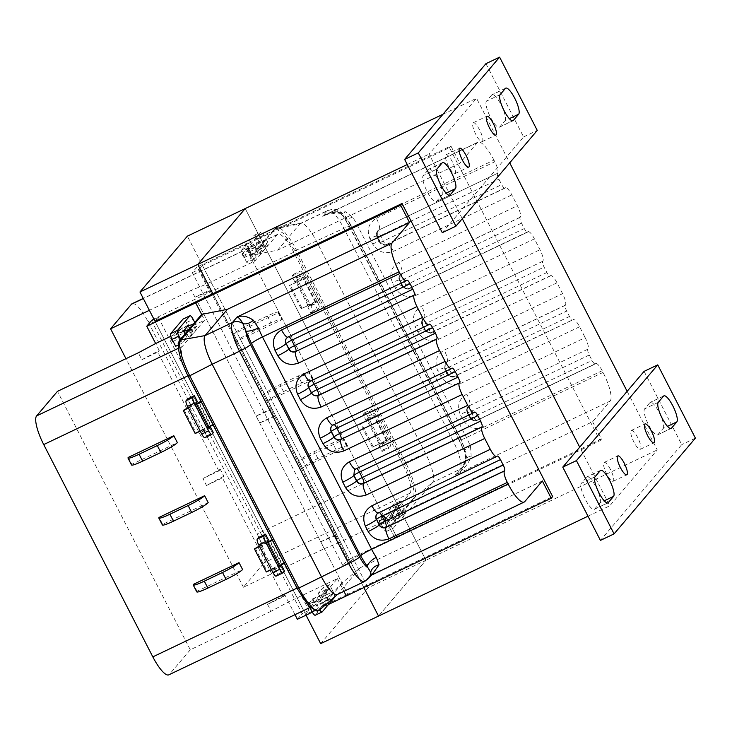 <?xml version="1.0" encoding="UTF-8"?>
<svg xmlns="http://www.w3.org/2000/svg" width="732" height="732" viewBox="0 0 732 732"><rect width="100%" height="100%" fill="white"/><g stroke="black" fill="none" stroke-linecap="round" stroke-linejoin="round"><path stroke-width="0.55" stroke-dasharray="3.66 2.75" d="M441.762 195.179A14.585 3.761 64.5 0 0 437.791 179.166A14.585 3.761 64.5 0 0 428.861 169.119A14.585 3.761 64.5 0 0 428.513 169.394L423.215 175.634A14.585 3.761 64.5 0 0 426.811 190.906A14.585 3.761 64.5 0 0 436.116 201.693A14.585 3.761 64.5 0 0 436.464 201.428L441.762 195.179L446.099 193.12M479.606 129.948A10.44 2.69 64.5 0 0 473.22 122.756A10.44 2.69 64.5 0 0 475.818 134.413A10.44 2.69 64.5 0 0 482.205 141.605A10.44 2.69 64.5 0 0 479.606 129.948M452.422 161.955A10.44 2.69 64.5 0 0 446.035 154.763A10.44 2.69 64.5 0 0 448.625 166.42A10.44 2.69 64.5 0 0 455.02 173.612A10.44 2.69 64.5 0 0 452.422 161.955M505.016 120.716A14.585 3.761 64.5 0 0 501.036 104.694A14.585 3.761 64.5 0 0 492.105 94.648A14.585 3.761 64.5 0 0 491.758 94.922L486.46 101.162A14.585 3.761 64.5 0 0 490.056 116.434A14.585 3.761 64.5 0 0 499.361 127.231A14.585 3.761 64.5 0 0 499.718 126.956L505.016 120.716L509.353 118.648M485.947 63.666L523.6 136.93L442.284 232.675M523.6 136.93L537.261 130.415M663.155 428.421A14.585 3.761 64.5 0 0 659.175 412.409A14.585 3.761 64.5 0 0 650.254 402.362A14.585 3.761 64.5 0 0 649.897 402.627L644.599 408.868A14.585 3.761 64.5 0 0 648.204 424.139A14.585 3.761 64.5 0 0 657.51 434.936A14.585 3.761 64.5 0 0 657.858 434.662L663.155 428.421L667.493 426.353M637.737 437.626A10.44 2.69 64.5 0 0 631.35 430.434A10.44 2.69 64.5 0 0 633.939 442.101A10.44 2.69 64.5 0 0 640.335 449.292A10.44 2.69 64.5 0 0 637.737 437.626M610.552 469.642A10.44 2.69 64.5 0 0 604.156 462.45A10.44 2.69 64.5 0 0 606.755 474.107A10.44 2.69 64.5 0 0 613.151 481.299A10.44 2.69 64.5 0 0 610.552 469.642M599.901 502.893A14.585 3.761 64.5 0 0 595.93 486.872A14.585 3.761 64.5 0 0 587 476.825A14.585 3.761 64.5 0 0 586.652 477.099L581.354 483.34A14.585 3.761 64.5 0 0 584.95 498.611A14.585 3.761 64.5 0 0 594.256 509.408A14.585 3.761 64.5 0 0 594.604 509.133L599.901 502.893L604.239 500.825M644.087 371.371L681.739 444.635L600.423 540.39M695.4 438.129L681.739 444.635M442.961 114.274L476.532 98.271L509.719 162.843M627.141 391.327L657.263 449.933L609.829 505.785L579.707 447.17M320.68 643.648L368.114 587.805L425.942 560.236L378.517 616.079L425.942 560.236L245.211 208.565L425.942 560.236L657.263 449.933M587.988 516.197L609.829 505.785M462.285 218.694L429.098 154.113L476.532 98.271M407.257 164.535L429.098 154.113M363.868 587.576L212.847 293.715L363.868 587.576M368.114 587.805L187.383 236.143M154.049 319.427L158.332 317.386L155.01 321.293L306.031 615.145M320.68 541.781L336.619 534.177L335.192 535.851L320.68 541.781L324.239 548.698L243.417 587.238L264.279 562.661A26.105 6.725 64.5 0 0 257.17 534.003L148.065 321.714A26.105 6.725 64.5 0 0 132.089 303.734M335.192 535.851L338.751 542.778L387.704 519.436L409.993 493.185A26.105 6.725 64.5 0 0 402.884 464.527L293.779 252.238A26.105 6.725 64.5 0 0 277.794 234.258A26.105 6.725 64.5 0 0 277.172 234.743L254.882 260.995L205.93 284.336L197.036 267.024L192.296 272.615L342.905 565.662L349.731 562.414L353.053 558.498L395.17 538.413L396.598 536.739L347.645 560.081L342.905 565.662M379.039 445.724L380.42 444.104L367.373 418.722L366 420.342L363.035 414.577L364.454 412.903A5.225 1.345 -115.5 0 1 364.582 412.802A5.225 1.345 -115.5 0 1 367.775 416.398L382.012 444.086A5.225 1.345 -115.5 0 1 383.431 449.823L382.012 451.498L379.039 445.724L385.874 442.467L387.246 440.847L374.198 415.465L372.826 417.084L369.861 411.32L371.289 409.646A5.225 1.345 -115.5 0 1 371.408 409.545A5.225 1.345 -115.5 0 1 374.61 413.141L388.838 440.829A5.225 1.345 -115.5 0 1 390.266 446.566L388.838 448.24L385.874 442.467M382.012 451.498L388.838 448.24M363.035 414.577L369.861 411.32M366 420.342L372.826 417.084M307.888 307.284L309.27 305.665L296.222 280.283L294.85 281.902L291.876 276.129L293.303 274.445A5.225 1.345 -115.5 0 1 293.431 274.354A5.225 1.345 -115.5 0 1 296.625 277.95L310.853 305.637A5.225 1.345 -115.5 0 1 312.28 311.365L310.853 313.049L307.888 307.284L314.723 304.027L316.096 302.408L303.057 277.025L301.675 278.645L298.711 272.871L300.129 271.197A5.225 1.345 -115.5 0 1 300.257 271.096A5.225 1.345 -115.5 0 1 303.451 274.692L317.688 302.38A5.225 1.345 -115.5 0 1 319.106 308.117L317.688 309.792L314.723 304.027M310.853 313.049L317.688 309.792M291.876 276.129L298.711 272.871M294.85 281.902L301.675 278.645M267.006 401.465A15.665 1.738 152.8 0 1 283.513 391.602L301.721 382.918A15.665 1.738 152.8 0 1 312.811 379.112A15.665 1.738 152.8 0 1 312.537 379.752L267.006 401.465L263.447 394.548A15.665 1.738 152.8 0 1 279.953 384.684L298.171 375.992A15.665 1.738 152.8 0 1 309.252 372.185A15.665 1.738 152.8 0 1 308.986 372.835L263.447 394.548M312.537 379.752L308.986 372.835M278.151 312.839A15.665 1.738 -27.2 0 0 278.416 312.189A15.665 1.738 -27.2 0 0 267.336 316.004L249.118 324.688A15.665 1.738 -27.2 0 0 232.611 334.551L278.151 312.839L281.71 319.756A15.665 1.738 -27.2 0 0 281.976 319.115A15.665 1.738 -27.2 0 0 270.895 322.922L252.677 331.605A15.665 1.738 -27.2 0 0 236.171 341.469L281.71 319.756M232.611 334.551L236.171 341.469M346.931 446.676A15.665 1.738 -27.2 0 0 347.206 446.026A15.665 1.738 -27.2 0 0 336.116 449.832L317.898 458.525A15.665 1.738 -27.2 0 0 301.392 468.389L346.931 446.676L343.372 439.749A15.665 1.738 -27.2 0 0 343.647 439.108A15.665 1.738 -27.2 0 0 332.557 442.915L314.348 451.598A15.665 1.738 -27.2 0 0 297.842 461.462L343.372 439.749M301.392 468.389L297.842 461.462M209.489 291.254L210.917 289.579L194.977 297.183L209.489 291.254L205.93 284.336L191.418 290.256L149.365 310.304M336.619 534.177L275.543 415.337L274.125 417.011L259.604 422.94L256.044 416.014L271.984 408.419L210.917 289.579M271.984 408.419L270.565 410.094L256.044 416.014M274.125 417.011L270.565 410.094M324.239 548.698L338.751 542.778L347.645 560.081M194.977 297.183L191.418 290.256M243.417 587.238L125.959 358.689M259.604 422.94L275.543 415.337M387.704 519.436L396.598 536.739L390.668 525.21L398.739 515.712L395.856 510.122L400.605 504.54L397.183 506.169L398.254 508.246L383.687 515.191L385.49 518.704L391.602 516.801L403.478 510.131L400.605 504.54M192.296 272.615L199.122 269.358L349.731 562.414M199.122 269.358L202.444 265.442L353.053 558.498M202.444 265.442L244.561 245.366L395.17 538.413L244.561 245.366L245.989 243.683L254.882 260.995M262.852 251.314L267.592 245.732L264.719 240.142L259.979 245.723L247.27 250.783L241.99 254.297L243.802 257.82L258.369 250.866L259.439 252.943L262.852 251.314L259.979 245.723L251.918 255.221L245.989 243.683L197.036 267.024M253.647 259.256L258.158 253.949L251.323 257.207L246.821 262.513L253.647 259.256L250.088 252.33A5.225 1.345 -115.5 0 1 248.67 246.602L261.004 232.081A5.225 1.345 -115.5 0 1 261.123 231.98A5.225 1.345 -115.5 0 1 264.316 235.576L267.875 242.502L263.374 247.809L256.539 251.067L261.05 245.76L267.875 242.502M400.697 500.944L396.195 506.251L389.36 509.509L393.871 504.202L400.697 500.944L404.256 507.871A5.225 1.345 -115.5 0 1 405.684 513.599L393.349 528.12A5.225 1.345 -115.5 0 1 393.221 528.22A5.225 1.345 -115.5 0 1 390.028 524.624L386.469 517.698L390.98 512.391L384.144 515.648L379.643 520.955L386.469 517.698M393.871 504.202L397.43 511.119A5.225 1.345 -115.5 0 1 398.849 516.856L386.514 531.377A5.225 1.345 -115.5 0 1 386.395 531.469A5.225 1.345 -115.5 0 1 383.193 527.873L379.643 520.955M389.36 509.509L392.8 516.197L387.585 522.337L384.144 515.648M396.195 506.251L399.635 512.94L394.411 519.079L390.98 512.391M380.42 444.104L387.246 440.847M367.373 418.722L374.198 415.465M309.27 305.665L316.096 302.408M296.222 280.283L303.057 277.025M246.821 262.513L243.262 255.587A5.225 1.345 -115.5 0 1 241.835 249.859L254.169 235.338A5.225 1.345 -115.5 0 1 254.297 235.237A5.225 1.345 -115.5 0 1 257.49 238.833L261.05 245.76M251.323 257.207L247.883 250.518L253.098 244.369L256.539 251.067M258.158 253.949L254.718 247.26L259.933 241.112L263.374 247.809M259.933 241.112L253.098 244.369M254.718 247.26L247.883 250.518M394.411 519.079L387.585 522.337M399.635 512.94L392.8 516.197M497.65 173.255L379.094 229.903L497.65 173.255A10.44 2.69 64.5 0 0 494.805 161.79L493.944 160.116L357.335 225.255A10.44 1.162 152.8 0 1 349.942 227.789A10.44 1.162 152.8 0 1 350.125 227.359L459.229 439.658L464.921 452.202L465.607 460.638L460.556 470.063L455.341 474.894L610.159 401.072L592.609 421.733L410.469 508.575L432.768 482.333L412.967 498.959C415.685 493.011 412.72 481.07 404.064 463.127L391.025 437.745L389.872 439.099L378.014 416.023L360.455 424.103L379.167 414.669L319.866 299.297L318.722 300.651L306.854 277.574L289.296 285.645L308.007 276.22L294.959 250.838L283.595 233.417L274.985 228.357L264.719 240.142L252.009 245.193L246.73 248.715L248.541 252.229L263.108 245.284L264.179 247.361L267.592 245.732M412.967 498.959L398.739 515.712L386.853 522.383L391.602 516.801M592.609 421.733L601.503 439.035L396.598 536.739L395.17 538.413L600.084 440.719L449.475 147.663L244.561 245.366L245.989 243.683L450.894 145.988L459.788 163.291L277.648 250.134L251.918 255.221M318.722 300.651L301.154 308.721L319.866 299.297L308.007 276.22L306.854 277.574M389.872 439.099L372.313 447.179L391.025 437.745L379.167 414.669L378.014 416.023M410.469 508.575L390.668 525.21M450.894 145.988L449.475 147.663M601.503 439.035L600.084 440.719M610.159 401.072A26.105 6.725 64.5 0 0 603.049 372.414L602.189 370.74A10.44 2.69 64.5 0 0 595.793 363.548A10.44 2.69 64.5 0 0 595.546 363.74L476.989 420.388A5.225 5.014 40.3 0 1 470.063 417.945L470.228 417.743A5.225 5.014 -139.7 0 0 477.154 420.186L595.546 363.74M587.851 349.283C587.412 350.235 587.888 352.147 589.269 355.011L592.06 360.437C593.551 363.173 594.659 364.335 595.381 363.932L476.861 420.479A5.225 1.345 64.5 0 0 476.989 420.388L477.154 420.186A10.44 2.69 64.5 0 1 477.401 419.994C474.766 421.037 472.433 420.15 470.411 417.313A10.44 1.162 152.8 0 1 470.228 417.743L467.437 412.326A10.44 1.162 -27.2 0 0 467.62 411.896A10.44 1.162 -27.2 0 0 460.227 414.431C456.805 405.665 458.991 398.885 466.778 394.072L585.17 337.626A10.44 2.69 64.5 0 1 587.97 349.137L469.541 405.638A10.44 2.69 64.5 0 0 466.778 394.072M550.244 275.991A10.44 2.69 64.5 0 1 550.61 275.625A10.44 2.69 64.5 0 1 557.006 282.817L562.579 293.669A10.44 2.69 64.5 0 1 565.424 305.125L565.26 305.326C564.82 306.278 565.296 308.19 566.678 311.054L569.469 316.48C570.96 319.216 572.067 320.378 572.79 319.976L572.955 319.783A10.44 2.69 64.5 0 1 573.202 319.582A10.44 2.69 64.5 0 1 579.598 326.774L585.17 337.626M569.469 316.48L451.077 372.927A5.225 1.345 64.5 0 0 454.27 376.523L572.955 319.783M497.486 173.447C497.046 174.408 497.522 176.311 498.904 179.184L501.695 184.601C503.159 187.374 504.293 188.508 505.098 188.014A10.44 2.69 64.5 0 1 505.428 187.712A10.44 2.69 64.5 0 1 511.824 194.904L517.396 205.747A10.44 2.69 64.5 0 1 520.242 217.212L520.077 217.404C519.638 218.365 520.113 220.277 521.495 223.141L524.286 228.567C525.777 231.294 526.884 232.465 527.607 232.062L527.772 231.87A10.44 2.69 64.5 0 1 528.019 231.669A10.44 2.69 64.5 0 1 534.415 238.861L539.987 249.703A10.44 2.69 64.5 0 1 542.741 261.26C542.229 262.33 542.668 264.27 544.086 267.098L546.877 272.524C548.35 275.278 549.476 276.422 550.235 275.973L431.679 332.566A5.225 1.345 -115.5 0 1 428.485 328.97A5.225 0.576 152.8 0 1 424.789 330.242A5.225 0.576 152.8 0 1 424.88 330.022L425.045 329.83A5.225 5.014 -139.7 0 0 431.972 332.273M527.479 232.154L409.215 288.509M504.879 188.17L386.706 244.451M493.944 160.116A26.105 6.725 64.5 0 0 477.959 142.136A26.105 6.725 64.5 0 0 477.337 142.63L459.788 163.291M352.595 217.093A10.44 4.795 146.6 0 1 343.884 217.34A10.44 4.795 146.6 0 1 343.491 215.931C345.824 217.633 348.35 221.073 351.076 226.243A10.44 1.162 -27.2 0 0 351.259 225.813C345.568 215.684 343.848 214.293 339.557 211.191C336.619 210.578 338.074 207.87 327.89 210.377L300.568 223.397A26.105 6.725 64.5 0 1 301.026 223.251A26.105 6.725 64.5 0 1 316.544 241.377L425.649 453.675A26.105 6.725 64.5 0 1 432.768 482.333L460.08 469.303L455.341 474.894C463.036 470.557 468.315 464.372 471.198 456.329L470.502 446.511A26.105 6.725 64.5 0 0 466.44 437.544L357.335 225.255A26.105 6.725 64.5 0 0 352.595 217.093L345.495 211.74L325.896 214.641L322.519 216.452C327.323 212.829 332.401 211.31 337.772 211.887A10.44 10.019 -139.7 0 0 327.259 210.862A26.105 6.725 -115.5 0 1 327.89 210.377A26.105 6.725 -115.5 0 1 343.866 228.357L296.469 250.124L405.574 462.414A32.638 8.418 64.5 0 1 414.468 498.245L392.178 524.496M300.568 223.397A26.105 6.725 64.5 0 0 299.946 223.891L277.648 250.134M294.959 250.838L296.469 250.124A32.638 8.418 64.5 0 0 277.071 227.46A32.638 8.418 64.5 0 0 276.486 227.643A32.638 8.418 64.5 0 0 275.708 228.256L253.418 254.498M431.889 332.374L550.363 275.827M542.751 261.278L424.359 317.715A5.225 1.345 -115.5 0 0 425.695 323.553A5.225 0.576 -27.2 0 1 421.998 324.816L424.789 330.242C428.476 333.087 430.773 333.865 431.679 332.566M534.415 238.861L416.023 295.316C407.331 298.363 400.404 295.92 395.243 287.978A10.44 1.162 152.8 0 1 402.637 285.443A10.44 1.162 152.8 0 1 402.362 285.974C404.165 288.527 406.47 289.341 409.298 288.417M446.95 361.681L445.385 362.862L444.763 368.461M350.125 227.359L343.491 215.931L337.772 211.887A10.44 6.35 -67.8 0 0 339.584 213.351C341.524 214.284 342.951 215.62 343.884 217.34L349.942 227.789L459.046 440.088A10.44 1.162 -27.2 0 0 466.44 437.544L603.049 372.414M325.896 214.65C328.339 213.497 331.01 212.792 333.911 212.509L339.584 213.351A10.44 6.35 -67.8 0 0 345.495 211.74M351.076 226.243L460.181 438.541C462.825 443.802 464.399 448.359 464.921 452.202A10.44 2.644 -21.5 0 1 464.308 451.69C465.506 454.49 465.918 457.152 465.543 459.678C463.31 466.385 461.654 469.853 460.556 470.063L463.301 466.833A10.44 10.019 -139.7 0 0 465.607 460.638A10.44 4.804 8.4 0 1 465.543 459.678L465.543 459.678A10.44 4.804 8.4 0 1 471.198 456.329M459.229 439.658A10.44 1.162 -27.2 0 0 459.046 440.088L464.308 451.69A10.44 2.644 -21.5 0 1 470.502 446.511M446.959 361.7A5.225 1.345 64.5 0 0 448.286 367.51L566.678 311.054M524.286 228.567L405.894 285.013A5.225 1.345 64.5 0 0 409.087 288.609L527.479 232.163M589.269 355.011L470.877 411.466A5.225 1.345 -115.5 0 1 469.551 405.656M511.824 194.904L393.432 251.351C384.739 254.397 377.813 251.954 372.652 244.021L369.861 238.595C366.439 229.839 368.626 223.05 376.413 218.237A10.44 2.69 64.5 0 1 379.258 229.702A5.225 5.014 -139.7 0 0 377.072 236.491L376.907 236.683A5.225 5.014 40.3 0 1 379.094 229.903A5.225 1.345 64.5 0 0 380.512 235.631L383.303 241.057A5.225 1.345 64.5 0 0 386.496 244.653C384.986 245.934 382.69 245.165 379.606 242.329A5.225 0.576 152.8 0 1 379.698 242.109L379.862 241.917A5.225 5.014 -139.7 0 0 386.789 244.36M395.856 510.122L392.443 511.75L397.183 506.169M392.443 511.75L393.514 513.827L398.254 508.246M393.514 513.827L378.938 520.772L383.687 515.191M378.938 520.772L380.75 524.295L385.49 518.704M380.75 524.295L386.853 522.383M258.369 250.866L263.108 245.284M243.802 257.82L248.541 252.229M259.439 252.943L264.179 247.361M247.27 250.783L252.009 245.193M241.99 254.297L246.73 248.715M315.73 301.776L303.872 278.7M315.3 302.279L303.441 279.203M301.154 308.721L289.296 285.645M301.877 307.87L290.018 284.794M307.742 304.96L295.884 281.884M386.88 440.225L375.022 417.149M386.459 440.728L374.601 417.652M372.313 447.179L360.455 424.103M373.036 446.328L361.178 423.252M378.892 443.418L367.034 420.342M284.922 595.052L267.555 604.321L283.494 596.726L284.922 595.052L288.472 601.969L337.425 578.628L315.135 604.879A26.105 6.725 -115.5 0 1 314.513 605.364A26.105 6.725 -115.5 0 1 298.528 587.384L189.432 375.095A26.105 6.725 -115.5 0 1 182.314 346.437L204.603 320.186L170.858 336.281M276.11 576.13A5.225 1.345 64.5 0 0 276.238 576.029L277.657 574.355L274.692 568.581L279.752 566.175M277.657 574.355L284.492 571.097M274.692 568.581L273.32 570.201L260.272 544.818L261.644 543.199L268.479 539.942M261.644 543.199L258.689 537.434M204.96 437.681A5.225 1.345 64.5 0 0 205.088 437.58L206.506 435.906L203.542 430.142L208.602 427.726M206.506 435.906L213.341 432.649M203.542 430.142L202.169 431.761L189.121 406.379L190.503 404.759L197.329 401.502M190.503 404.759L187.529 398.986M208.19 502.619L162.66 524.332L159.1 517.405M128.265 457.409L131.824 464.335L177.364 442.622M196.78 591.895A15.665 1.738 152.8 0 1 197.045 591.246L242.585 569.533M197.045 591.246L193.495 584.319M151.506 320.643L302.115 613.691L308.941 610.433L305.619 614.349L347.746 594.265L346.318 595.939L347.746 594.265L197.137 301.209L347.746 594.265L552.651 496.561M297.366 619.281L302.115 613.691M267.555 604.321L271.115 611.247L288.472 601.969L295.005 614.67M283.494 596.726L222.418 477.886L223.846 476.212L220.286 469.285L202.929 478.563L218.868 470.969L220.286 469.285M218.868 470.969L157.792 352.129L141.852 359.723L138.293 352.806M141.852 359.723L159.21 350.454L157.792 352.129M159.21 350.454L155.651 343.528M223.846 476.212L206.488 485.49L202.929 478.563M206.488 485.49L222.418 477.886M271.115 611.247L190.293 649.787L57.471 391.346M328.549 604.412L312.317 612.153M337.425 578.628L343.948 591.328L340.398 584.411L332.328 593.899L329.455 588.308L324.715 593.89L321.302 595.519L322.364 597.596L307.797 604.541L309.453 607.78M158.332 317.386L308.941 610.433M155.01 321.293L305.619 614.349M201.639 314.412L204.603 320.186M196.734 326.271L192.223 331.578L185.397 334.835L189.899 329.528L196.734 326.271L194.785 322.483M178.205 345.074L182.506 343.024L187.008 337.717L180.182 340.975L175.671 346.282M190.293 649.787L169.421 674.355A26.105 6.725 -115.5 0 1 168.799 674.849M315.327 601.466L319.829 596.159L313.003 599.417L308.492 604.724L315.327 601.466L318.877 608.393A5.225 1.345 64.5 0 0 319.728 609.866M329.556 584.712L325.045 590.019L318.219 593.277L322.721 587.97L329.556 584.712L333.115 591.639A5.225 1.345 64.5 0 1 334.707 596.836M315.245 615.237A5.225 1.345 64.5 0 0 315.373 615.145L327.707 600.624A5.225 1.345 64.5 0 0 326.28 594.887L322.721 587.97M308.492 604.724L309.947 607.542L314.513 605.364M313.003 599.417L316.434 606.105L321.659 599.966L318.219 593.277M319.829 596.159L323.27 602.857L328.485 596.708L325.045 590.019M273.32 570.201L280.146 566.943M260.272 544.818L267.107 541.561M202.169 431.761L208.995 428.504M189.121 406.379L195.956 403.122M180.557 339.236L182.506 343.024M189.899 329.528L186.34 322.602A5.225 1.345 64.5 0 0 183.302 318.969M185.397 334.835L181.957 328.137L176.741 334.286L180.182 340.975M192.223 331.578L189.185 325.658M185.059 333.929L187.008 337.717M162.66 524.332A15.665 1.738 -27.2 0 0 162.385 524.972M131.55 464.976A15.665 1.738 152.8 0 1 131.824 464.335M183.567 331.029L176.741 334.286M188.783 324.88L181.957 328.137M328.485 596.708L321.659 599.966M323.27 602.857L316.434 606.105M284.3 563.402L285.453 562.048L273.594 538.972L272.112 539.685M272.441 540.326L273.594 538.972M213.149 424.953L214.293 423.599L202.435 400.523L200.952 401.228M201.291 401.877L202.435 400.523M187.593 326.289L180.868 328.961L175.589 332.484L177.391 336.006L191.967 329.052L193.038 331.129L196.451 329.501L191.702 335.091L188.829 329.492M196.451 329.501L193.577 323.91M317.322 611.266L327.588 599.481L324.715 593.89M542.339 480.933L360.19 567.776L340.398 584.411M360.19 567.776L337.9 594.027L319.6 609.939L341.899 583.688M332.328 593.899L327.588 599.481L315.712 606.151L320.451 600.569L332.328 593.899M497.11 456.118L378.636 512.665M451.854 368.306L333.453 424.743M371.161 575.315L369.962 575.416L372.103 574.583M356.045 468.709L354.48 469.889M364.6 581.483A26.105 6.725 64.5 0 0 365.222 580.998L337.9 594.027A26.105 6.725 -115.5 0 1 337.681 594.247A26.105 6.725 -115.5 0 1 337.278 594.512M318.1 610.653L319.6 609.939A32.638 8.418 -115.5 0 1 319.335 610.213M329.455 588.308L326.042 589.937L321.302 595.519M326.042 589.937L327.113 592.014L322.364 597.596M327.113 592.014L312.537 598.959L307.797 604.541M312.537 598.959L314.348 602.473L309.599 608.063M310.121 607.899L315.712 606.151M314.348 602.473L320.451 600.569M173.136 341.35L187.227 334.643L188.289 336.711L191.702 335.091M177.391 336.006L172.651 341.588M191.967 329.052L187.227 334.643M193.038 331.129L188.289 336.711M183.805 331.495L176.119 334.551L171.361 337.727M180.868 328.961L176.119 334.551M175.589 332.484L171.297 337.543M214.293 423.599L210.88 425.228L199.022 402.152M210.88 425.228L210.45 425.731L198.592 402.655M196.277 403.762L188.17 407.623M210.45 425.731L195.883 432.676L184.025 409.6M195.883 432.676L195.16 433.527M188.417 408.117L196.505 404.201M200.275 431.194L188.829 407.934M200.687 431.011L208.364 427.278M285.453 562.048L282.03 563.677L270.172 540.6M282.03 563.677L281.61 564.18L269.751 541.104M267.436 542.211L259.32 546.081M281.61 564.18L267.034 571.125L255.175 548.058M267.034 571.125L266.311 571.976M259.576 546.575L267.665 542.65M271.435 569.642L259.979 546.383M271.837 569.459L279.523 565.726M469.459 405.729L469.459 405.729A5.225 5.014 40.3 0 0 467.849 406.965L467.181 412.738A5.225 0.576 -27.2 0 0 470.877 411.466L473.668 416.892A5.225 1.345 64.5 0 0 476.861 420.479C475.352 421.769 473.055 420.992 469.971 418.155A5.225 0.576 152.8 0 1 470.063 417.945L467.272 412.519A5.225 5.014 40.3 0 1 467.849 406.965M386.624 244.552L386.624 244.552A5.225 5.014 40.3 0 1 379.698 242.109L376.907 236.683A5.225 0.576 -27.2 0 0 376.815 236.903A5.225 0.576 -27.2 0 0 380.512 235.631L498.904 179.184M424.276 317.816L424.276 317.816A5.225 5.014 40.3 0 0 422.666 319.051L421.998 324.816A5.225 0.576 -27.2 0 1 422.09 324.605A5.225 5.014 40.3 0 1 422.666 319.051M431.807 332.465L431.807 332.465A5.225 5.014 40.3 0 1 424.88 330.022L422.254 324.404A10.44 1.162 -27.2 0 0 422.437 323.974A10.44 1.162 -27.2 0 0 415.044 326.518C411.622 317.752 413.809 310.963 421.595 306.159L539.987 249.703M446.868 361.773L565.26 305.326M378.719 512.565L378.719 512.565A5.225 5.014 40.3 0 0 377.117 513.8L497.238 456.018M333.536 424.652L333.536 424.652A5.225 5.014 40.3 0 0 331.935 425.887L452.028 368.114M356.127 468.608L474.519 412.162M442.174 162.879L428.513 169.394M436.464 201.428L449.347 195.279M436.876 169.119L423.215 175.634M505.419 88.407L491.758 94.922M499.718 126.956L512.592 120.817M500.121 94.648L486.46 101.162M663.558 396.122L649.897 402.627M657.858 434.662L670.732 428.522M658.26 402.362L644.599 408.868M600.313 470.584L586.652 477.099M594.604 509.133L607.487 502.994M595.015 476.825L581.354 483.34M293.779 252.238L148.065 321.714M402.884 464.527L257.17 534.003M277.172 234.743L143.335 298.565M409.993 493.185L264.279 562.661M398.849 516.856L405.684 513.599M397.43 511.119L404.256 507.871M386.514 531.377L393.349 528.12M383.193 527.873L390.028 524.624M367.775 416.398L374.61 413.141M364.454 412.903L371.289 409.646M382.012 444.086L388.838 440.829M383.431 449.823L390.266 446.566M312.28 311.365L319.106 308.117M310.853 305.637L317.688 302.38M293.303 274.445L300.129 271.197M296.625 277.95L303.451 274.692M257.49 238.833L264.316 235.576M254.169 235.338L261.004 232.081M243.262 255.587L250.088 252.33M241.835 249.859L248.67 246.602M283.513 391.602L279.953 384.684M301.721 382.918L298.171 375.992M267.336 316.004L270.895 322.922M249.118 324.688L252.677 331.605M336.116 449.832L332.557 442.915M317.898 458.525L314.348 451.598M274.207 228.97L299.946 223.891L327.259 210.862L322.519 216.452L477.337 142.63M602.189 370.74L483.797 427.186A10.44 2.69 64.5 0 0 477.401 419.994L595.793 363.548M376.413 218.237L494.805 161.79M395.243 287.978L392.453 282.561C389.031 273.795 391.217 267.006 399.004 262.202L517.396 205.747M557.006 282.817L438.614 339.273C429.922 342.32 422.995 339.877 417.835 331.935L415.044 326.518M579.598 326.774L461.206 383.229C452.513 386.276 445.587 383.833 440.426 375.9L437.635 370.474C434.213 361.709 436.4 354.928 444.187 350.116L562.579 293.669M483.797 427.186C475.105 430.233 468.178 427.79 463.017 419.857L460.227 414.431M461.206 383.229A10.44 2.69 64.5 0 0 454.81 376.038A10.44 2.69 64.5 0 0 454.563 376.23A5.225 5.014 -139.7 0 1 447.636 373.787A10.44 1.162 152.8 0 0 447.819 373.357L445.029 367.931A10.44 1.162 -27.2 0 0 437.635 370.474M446.941 361.672A10.44 2.69 64.5 0 0 444.187 350.116M565.424 305.125L447.032 361.581M438.614 339.273A10.44 2.69 64.5 0 0 432.219 332.081C429.583 333.124 427.25 332.227 425.228 329.4A10.44 1.162 152.8 0 1 425.045 329.83L422.254 324.404A5.225 5.014 -139.7 0 1 424.441 317.624M424.35 317.706A10.44 2.69 64.5 0 0 421.595 306.159M416.023 295.316A10.44 2.69 64.5 0 0 409.627 288.124C406.992 289.167 404.659 288.271 402.637 285.443L399.846 280.017A10.44 1.162 -27.2 0 0 392.453 282.561M409.38 288.317L527.772 231.87M520.242 217.212L401.85 273.667A10.44 2.69 64.5 0 0 399.004 262.202M393.432 251.351A10.44 2.69 64.5 0 0 387.036 244.159C384.401 245.211 382.067 244.314 380.045 241.487A10.44 1.162 152.8 0 1 379.862 241.917L377.072 236.491A10.44 1.162 -27.2 0 0 377.255 236.061A10.44 1.162 -27.2 0 0 369.861 238.595M463.017 419.857A10.44 1.162 152.8 0 1 470.411 417.313L467.62 411.896L468.013 406.772A5.225 5.014 -139.7 0 0 467.437 412.326L467.272 412.519A5.225 0.576 -27.2 0 0 467.181 412.738L469.971 418.155A5.225 0.576 152.8 0 0 473.668 416.892L592.06 360.437M469.624 405.537A5.225 5.014 -139.7 0 0 468.013 406.772M372.652 244.021A10.44 1.162 152.8 0 1 380.045 241.487L377.255 236.061L377.483 231.138L376.815 236.903L379.606 242.329A5.225 0.576 152.8 0 0 383.303 241.057L501.695 184.601M402.289 286.066L399.663 280.447A10.44 1.162 -27.2 0 0 399.846 280.017L400.239 274.903A5.225 5.014 -139.7 0 0 399.663 280.447L402.454 285.873M521.495 223.141L403.103 279.587L405.894 285.013A5.225 0.576 152.8 0 1 402.197 286.285L399.407 280.859L400.075 275.095A5.225 5.014 40.3 0 0 399.498 280.649A5.225 0.576 -27.2 0 0 399.407 280.859A5.225 0.576 -27.2 0 0 403.103 279.587A5.225 1.345 64.5 0 1 401.685 273.86L401.85 273.667A5.225 5.014 -139.7 0 0 400.239 274.903L400.075 275.095A5.225 5.014 40.3 0 1 401.685 273.86L520.077 217.404M417.835 331.935A10.44 1.162 152.8 0 1 425.228 329.4L422.437 323.974L422.831 318.859M444.754 368.471A10.44 1.162 -27.2 0 0 445.029 367.931L445.422 362.816M440.426 375.9A10.44 1.162 152.8 0 1 447.819 373.357C449.841 376.193 452.175 377.081 454.81 376.038L573.202 319.582M404.064 463.127L452.971 440.646A26.105 6.725 -115.5 0 1 460.08 469.303A10.44 10.019 -139.7 0 0 463.301 466.833C469.761 451.9 464.344 453.081 464.5 447.984L460.355 438.102A10.44 1.162 152.8 0 1 460.181 438.541M444.846 368.37L447.472 373.988L444.681 368.562M454.398 376.431A5.225 5.014 40.3 0 1 447.472 373.988A5.225 0.576 152.8 0 0 447.38 374.198A5.225 0.576 152.8 0 0 451.077 372.927L448.286 367.51A5.225 0.576 -27.2 0 1 444.589 368.772L447.38 374.198C450.464 377.035 452.76 377.813 454.27 376.523A5.225 1.345 64.5 0 0 454.398 376.431M351.259 225.813A10.44 1.162 -27.2 0 0 343.866 228.357L452.971 440.646A10.44 1.162 152.8 0 1 460.355 438.102L351.259 225.813M546.877 272.524L428.485 328.97L425.695 323.553L544.086 267.098M298.528 587.384L297 588.116M189.432 375.095L187.904 375.827M182.314 346.437L178.398 348.304M315.135 604.879L169.421 674.355M313.927 610.753L318.877 608.393M315.373 615.145L322.199 611.888M327.707 600.624L334.533 597.367M326.28 594.887L333.115 591.639M276.238 576.029L283.064 572.772M205.088 437.58L211.914 434.323M186.34 322.602L193.175 319.344M368.434 578.527A10.44 10.019 -139.7 0 1 365.222 580.998L369.962 575.416L524.789 501.594M474.354 412.354L355.962 468.8M429.172 324.441L310.78 380.887A10.44 2.69 -115.5 0 1 310.533 381.079M406.58 280.475L288.188 336.93A10.44 2.69 -115.5 0 1 287.941 337.123M378.554 512.766A5.225 5.014 -139.7 0 0 376.943 513.992L377.117 513.8A5.225 5.014 40.3 0 0 377.026 513.901M406.873 280.182L288.481 336.638A5.225 1.345 -115.5 0 0 288.353 336.729L288.188 336.93A5.225 5.014 -139.7 0 0 286.578 338.166L286.752 337.964A5.225 5.014 40.3 0 1 288.353 336.729L406.745 280.283M429.464 324.148L311.073 380.594A5.225 1.345 -115.5 0 0 310.944 380.695L310.78 380.887A5.225 5.014 -139.7 0 0 309.169 382.122L309.343 381.93A5.225 5.014 40.3 0 1 310.944 380.695L429.336 324.239M333.371 424.844A5.225 5.014 -139.7 0 0 331.761 426.079L331.935 425.887A5.225 5.014 40.3 0 0 331.843 425.987M286.66 338.074A5.225 5.014 40.3 0 1 286.752 337.964L288.481 336.638A5.225 1.345 -115.5 0 1 288.911 336.665M309.252 382.031A5.225 5.014 40.3 0 1 309.343 381.93L311.073 380.594A5.225 1.345 -115.5 0 1 311.503 380.622M473.22 122.756L486.881 116.242M446.035 154.763L459.696 148.248M442.521 162.605L428.861 169.119M449.777 195.188L436.116 201.693M482.205 141.605L495.866 135.091M455.02 173.612L468.681 167.106M505.766 88.133L492.105 94.648M513.022 120.716L499.361 127.231M631.35 430.434L645.011 423.929M604.156 462.45L617.817 455.935M663.906 395.847L650.254 402.362M671.162 428.421L657.51 434.936M640.335 449.292L653.996 442.778M613.151 481.299L626.812 474.784M600.661 470.31L587 476.825M607.917 502.893L594.256 509.408M277.794 234.258L143.252 298.409M386.395 531.469L393.221 528.22M364.582 412.802L371.408 409.545M293.431 274.354L300.257 271.096M254.297 235.237L261.123 231.98M312.811 379.112L309.252 372.185M278.416 312.189L281.976 319.115M347.206 446.026L343.647 439.108M550.61 275.625L432.219 332.081M528.019 231.669L409.627 288.124M505.428 187.712L387.036 244.159M477.959 142.136L325.905 214.641M301.026 223.251L277.071 227.46M445.257 363.008L444.589 368.772M402.197 286.285C405.885 289.131 408.182 289.909 409.087 288.609M276.486 227.643L274.985 228.357M386.496 244.653L504.888 188.197M528.339 268.159L438.871 310.816M474.647 412.061L354.517 469.843"/><path stroke-width="1.1" d="M449.347 195.279L450.125 194.913A14.585 3.761 -115.5 0 1 449.777 195.188A14.585 3.761 -115.5 0 1 440.472 184.391A14.585 3.761 -115.5 0 1 436.876 169.119L442.174 162.879A14.585 3.761 -115.5 0 1 442.521 162.605A14.585 3.761 -115.5 0 1 451.452 172.651A14.585 3.761 -115.5 0 1 455.423 188.673L446.099 193.12M489.479 127.899A10.44 2.69 -115.5 0 1 486.881 116.242A10.44 2.69 -115.5 0 1 493.267 123.434A10.44 2.69 -115.5 0 1 495.866 135.091A10.44 2.69 -115.5 0 1 489.479 127.899M462.285 159.915A10.44 2.69 -115.5 0 1 459.696 148.248A10.44 2.69 -115.5 0 1 466.083 155.44A10.44 2.69 -115.5 0 1 468.681 167.106A10.44 2.69 -115.5 0 1 462.285 159.915M512.592 120.817L513.379 120.441A14.585 3.761 -115.5 0 1 513.022 120.716A14.585 3.761 -115.5 0 1 503.717 109.919A14.585 3.761 -115.5 0 1 500.121 94.648L505.419 88.407A14.585 3.761 -115.5 0 1 505.766 88.133A14.585 3.761 -115.5 0 1 514.697 98.18A14.585 3.761 -115.5 0 1 518.677 114.201L509.353 118.648M404.631 159.411L485.947 63.666L499.608 57.151L418.283 152.906L404.631 159.411L442.284 232.675L455.935 226.17L537.261 130.415L499.608 57.151M450.125 194.913L455.423 188.673M513.379 120.441L518.677 114.201M418.283 152.906L455.935 226.17M670.732 428.522L671.519 428.147A14.585 3.761 -115.5 0 1 671.162 428.421A14.585 3.761 -115.5 0 1 661.856 417.624A14.585 3.761 -115.5 0 1 658.26 402.362L663.558 396.122A14.585 3.761 -115.5 0 1 663.906 395.847A14.585 3.761 -115.5 0 1 672.836 405.894A14.585 3.761 -115.5 0 1 676.816 421.907L667.493 426.353M647.6 435.586A10.44 2.69 -115.5 0 1 645.011 423.929A10.44 2.69 -115.5 0 1 651.398 431.121A10.44 2.69 -115.5 0 1 653.996 442.778A10.44 2.69 -115.5 0 1 647.6 435.586M620.416 467.592A10.44 2.69 -115.5 0 1 617.817 455.935A10.44 2.69 -115.5 0 1 624.213 463.127A10.44 2.69 -115.5 0 1 626.812 474.784A10.44 2.69 -115.5 0 1 620.416 467.592M607.487 502.994L608.265 502.619A14.585 3.761 -115.5 0 1 607.917 502.893A14.585 3.761 -115.5 0 1 598.611 492.096A14.585 3.761 -115.5 0 1 595.015 476.825L600.313 470.584A14.585 3.761 -115.5 0 1 600.661 470.31A14.585 3.761 -115.5 0 1 609.591 480.366A14.585 3.761 -115.5 0 1 613.562 496.378L604.239 500.825M600.423 540.39L562.771 467.126L644.087 371.371L657.748 364.865L576.432 460.611L614.084 533.875L600.423 540.39M671.519 428.147L676.816 421.907M608.265 502.619L613.562 496.378M562.771 467.126L576.432 460.611M614.084 533.875L695.4 438.129L657.748 364.865M509.719 162.843L627.141 391.327M407.257 164.535L197.786 264.417L212.847 293.715L197.786 264.417L245.211 208.565L442.961 114.274M306.031 615.145L320.68 643.648L378.517 616.079L363.868 587.576L378.517 616.079L587.988 516.197M579.707 447.17L462.285 218.694M139.949 291.986L197.786 264.417L245.211 208.565L187.383 236.143L139.949 291.986L155.01 321.293L197.137 301.209L195.709 302.883L201.639 314.412L195.709 302.883L146.757 326.225L155.651 343.528L170.858 336.281M149.365 310.304L110.596 328.796L125.959 358.689M143.252 298.409L132.089 303.734A26.105 6.725 64.5 0 0 131.458 304.219L110.596 328.796M319.728 609.866A5.225 1.345 64.5 0 0 322.08 611.989L315.245 615.237A5.225 1.345 64.5 0 1 312.052 611.641L309.947 607.542L168.799 674.849A26.105 6.725 -115.5 0 1 152.823 656.869L43.719 444.571A26.105 6.725 -115.5 0 1 36.6 415.913L57.471 391.346L138.293 352.806L155.651 343.528M279.752 566.175L281.527 565.324L280.146 566.943L267.107 541.561L268.479 539.942L265.515 534.177L264.096 535.851A5.225 1.345 64.5 0 0 265.515 541.588L279.752 569.276A5.225 1.345 64.5 0 0 282.945 572.872A5.225 1.345 64.5 0 0 283.064 572.772L284.492 571.097L281.527 565.324M282.945 572.872L276.11 576.13A5.225 1.345 64.5 0 1 272.917 572.534L258.689 544.846A5.225 1.345 64.5 0 1 257.261 539.109L258.689 537.434L265.515 534.177M208.602 427.726L210.377 426.884L208.995 428.504L195.956 403.122L197.329 401.502L194.364 395.728L192.937 397.403A5.225 1.345 64.5 0 0 194.364 403.14L208.593 430.828A5.225 1.345 64.5 0 0 211.786 434.424A5.225 1.345 64.5 0 0 211.914 434.323L213.341 432.649L210.377 426.884M211.786 434.424L204.96 437.681A5.225 1.345 64.5 0 1 201.767 434.085L187.529 406.388A5.225 1.345 64.5 0 1 186.111 400.66L187.529 398.986L194.364 395.728M204.631 495.692L159.1 517.405A15.665 1.738 -27.2 0 0 158.826 518.055A15.665 1.738 -27.2 0 0 169.916 514.239L188.124 505.556A15.665 1.738 -27.2 0 0 204.631 495.692L208.19 502.619A15.665 1.738 -27.2 0 1 191.683 512.482L188.124 505.556M173.804 435.696L177.364 442.622A15.665 1.738 152.8 0 1 160.857 452.486L142.639 461.169A15.665 1.738 152.8 0 1 131.55 464.976L127.999 458.058A15.665 1.738 152.8 0 1 128.265 457.409L173.804 435.696A15.665 1.738 152.8 0 1 157.298 445.559L139.08 454.252A15.665 1.738 152.8 0 1 127.999 458.058M193.495 584.319L239.025 562.615A15.665 1.738 152.8 0 1 222.519 572.479L204.301 581.162A15.665 1.738 152.8 0 1 193.221 584.969A15.665 1.738 152.8 0 1 193.495 584.319M193.221 584.969L196.78 591.895A15.665 1.738 152.8 0 0 207.861 588.08L226.078 579.396A15.665 1.738 152.8 0 0 242.585 569.533L239.025 562.615M146.757 326.225L151.506 320.643L154.049 319.427M295.005 614.67L297.366 619.281L312.317 612.153M372.103 574.583L379.048 564.829L376.321 557.4A26.105 6.725 -115.5 0 1 371.582 549.238L262.477 336.949A26.105 6.725 -115.5 0 1 258.414 327.982L253.345 320.241C247.727 316.325 242.329 315.227 237.141 316.974L391.968 243.152A26.105 6.725 -115.5 0 0 399.077 271.81L262.477 336.949A10.44 1.162 -27.2 0 0 251.469 343.518L360.574 555.817L370.749 572.323L371.179 575.297L524.158 502.079A26.105 6.725 -115.5 0 0 524.789 501.594L542.339 480.933L551.233 498.236L346.318 595.939L343.948 591.328L346.318 595.939L328.549 604.412M183.302 318.969A5.225 1.345 64.5 0 0 183.146 319.006A5.225 1.345 64.5 0 0 183.027 319.106L170.693 333.627A5.225 1.345 64.5 0 0 172.112 339.355L175.671 346.282L178.205 345.074M322.08 611.989A5.225 1.345 64.5 0 0 322.199 611.888L334.533 597.367A5.225 1.345 64.5 0 0 334.707 596.836M194.785 322.483L193.175 319.344A5.225 1.345 64.5 0 0 189.981 315.748A5.225 1.345 64.5 0 0 189.853 315.849L177.519 330.37A5.225 1.345 64.5 0 0 178.947 336.098L180.557 339.236M189.185 325.658L188.783 324.88L183.567 331.029L185.059 333.929M158.826 518.055L162.385 524.972A15.665 1.738 -27.2 0 0 173.475 521.166L191.683 512.482M337.498 594.411L319.335 610.213A32.638 8.418 -115.5 0 1 318.823 610.552L317.322 611.266L308.712 606.206L297.348 588.784L188.243 376.495C179.587 358.561 176.622 346.611 179.349 340.664L188.829 329.492L183.805 331.495M188.829 329.492L201.639 314.412L227.377 309.334L409.517 222.491L400.624 205.18L402.042 203.505L552.651 496.561L551.233 498.236M400.624 205.18L195.709 302.883L197.137 301.209L402.042 203.505M391.968 243.152L409.517 222.491M399.077 271.81L399.937 273.484A10.44 2.69 -115.5 0 0 406.333 280.676A10.44 2.69 -115.5 0 0 406.58 280.475L406.873 280.182M406.745 280.283C407.468 279.88 408.566 281.042 410.066 283.778L412.857 289.204C414.275 292.022 414.724 293.971 414.193 295.042L295.801 351.488A10.44 2.69 -115.5 0 0 298.565 363.045C289.872 366.119 282.945 363.676 277.794 355.715L275.003 350.289C271.554 341.524 273.741 334.734 281.546 329.931L399.937 273.484M429.464 324.148L429.172 324.441A10.44 2.69 -115.5 0 1 428.925 324.633A10.44 2.69 -115.5 0 1 422.529 317.441L416.956 306.598A10.44 2.69 -115.5 0 1 414.202 295.042M429.336 324.239C430.059 323.837 431.157 324.999 432.658 327.744L435.449 333.161C436.83 336.034 437.306 337.946 436.867 338.898L436.702 339.09A10.44 2.69 -115.5 0 0 439.548 350.555L445.12 361.398A10.44 2.69 -115.5 0 0 451.516 368.589A10.44 2.69 -115.5 0 0 451.845 368.288M458.04 377.117L339.648 433.573A5.225 1.345 64.5 0 1 340.975 439.383L459.422 382.9C459.897 381.894 459.44 379.963 458.04 377.117L455.249 371.7C453.648 368.791 452.513 367.656 451.854 368.306L452.028 368.114M474.647 412.061L474.354 412.354A10.44 2.69 -115.5 0 1 474.107 412.546A10.44 2.69 -115.5 0 1 467.711 405.354L462.139 394.511A10.44 2.69 -115.5 0 1 459.431 382.918M474.519 412.162C475.242 411.75 476.349 412.921 477.84 415.657L480.631 421.083C482.013 423.947 482.489 425.859 482.049 426.811L481.885 427.003A10.44 2.69 -115.5 0 0 484.73 438.468L490.303 449.311A10.44 2.69 -115.5 0 0 496.699 456.503A10.44 2.69 -115.5 0 0 496.982 456.265L497.238 456.018M496.991 456.265C497.705 455.569 498.849 456.686 500.432 459.614L503.223 465.04C504.604 467.904 505.08 469.816 504.641 470.768L504.476 470.96A10.44 2.69 -115.5 0 0 507.322 482.425L508.182 484.099A26.105 6.725 -115.5 0 0 524.158 502.079M318.823 610.552A32.638 8.418 -115.5 0 1 298.848 588.071L348.624 563.503A26.105 6.725 64.5 0 0 364.6 581.483L337.278 594.512A26.105 6.725 -115.5 0 1 321.302 576.532L212.198 364.243L189.744 375.781A32.638 8.418 -115.5 0 1 180.85 339.95L205.079 335.585L232.401 322.556L237.141 316.974C238.623 317.377 240.544 319.582 242.905 323.581A10.44 10.019 -139.7 0 0 232.401 322.556A26.105 6.725 64.5 0 0 239.52 351.214L212.198 364.243A26.105 6.725 -115.5 0 1 205.079 335.585L227.377 309.334M179.349 340.664L180.85 339.95L203.139 313.699M439.548 350.555L321.156 407.001C312.463 410.076 305.537 407.632 300.385 399.672A10.44 1.162 -27.2 0 0 311.457 393.002C313.269 395.555 315.574 396.369 318.393 395.445M354.416 469.971L353.867 475.489A10.44 1.162 152.8 0 1 342.777 482.168C339.328 473.394 341.515 466.604 349.32 461.81L467.711 405.354M258.414 327.982A10.44 2.644 -21.5 0 1 245.787 330.974L251.469 343.518M250.518 344.635A10.44 1.162 152.8 0 1 239.52 351.214L348.624 563.503A10.44 1.162 -27.2 0 0 359.622 556.933L250.518 344.635C247.873 339.373 246.3 334.817 245.787 330.974L242.905 323.581A10.44 6.744 139.3 0 0 253.345 320.241M371.179 575.297L368.434 578.527A10.44 10.019 -139.7 0 0 370.749 572.323A10.44 8.29 169.8 0 1 379.048 564.829M359.622 556.933C362.349 562.112 364.875 565.543 367.208 567.245A10.44 4.795 146.6 0 1 376.321 557.4M356.255 468.507A5.225 1.345 -115.5 0 1 359.449 472.103L477.84 415.657M435.449 333.161L317.057 389.616A5.225 1.345 -115.5 0 1 318.383 395.426M500.432 459.614L382.04 516.06A5.225 1.345 64.5 0 0 378.847 512.464M288.911 336.665A5.225 1.345 -115.5 0 1 291.675 340.234L294.465 345.65A5.225 1.345 -115.5 0 1 295.792 351.47M462.139 394.511L343.747 450.958C335.055 454.032 328.128 451.589 322.977 443.629L320.186 438.212C316.736 429.437 318.923 422.648 326.728 417.853A10.44 2.69 -115.5 0 0 333.124 425.045L331.761 426.079A5.225 5.014 -139.7 0 0 331.193 431.633L331.358 431.432A5.225 0.576 152.8 0 1 336.857 428.147A5.225 1.345 64.5 0 0 333.664 424.551M188.243 376.495L189.744 375.781L298.848 588.071L297.348 588.784M309.453 607.78L310.121 607.899M171.361 337.727L170.849 338.065L172.651 341.588L173.136 341.35M193.577 323.91L187.593 326.289M171.297 337.543L170.849 338.065M200.952 401.228L196.277 403.762M188.17 407.623L183.302 410.451L188.417 408.117M200.275 431.194L195.16 433.527L183.302 410.451M196.505 404.201L201.291 401.877M208.364 427.278L213.149 424.953M272.112 539.685L267.436 542.211M259.32 546.081L254.452 548.909L259.576 546.575M271.435 569.642L266.311 571.976L254.452 548.909M267.665 542.65L272.441 540.326M279.523 565.726L284.3 563.402M295.884 351.387L295.884 351.387A5.225 5.014 40.3 0 1 288.957 348.944L288.792 349.137A5.225 5.014 -139.7 0 0 295.719 351.58M341.066 439.301L341.066 439.301A5.225 5.014 40.3 0 1 334.14 436.858L333.975 437.05A5.225 5.014 -139.7 0 0 340.902 439.502M318.475 395.344L436.867 338.898M143.335 298.565L131.458 304.219M297 588.116L152.823 656.869M187.904 375.827L43.719 444.571M178.398 348.304L36.6 415.913M312.052 611.641L313.927 610.753M257.261 539.109L264.096 535.851M258.689 544.846L265.515 541.588M272.917 572.534L279.752 569.276M201.767 434.085L208.593 430.828M186.111 400.66L192.937 397.403M187.529 406.388L194.364 403.14M170.693 333.627L177.519 330.37M172.112 339.355L178.947 336.098M183.027 319.106L189.853 315.849M173.475 521.166L169.916 514.239M157.298 445.559L160.857 452.486M139.08 454.252L142.639 461.169M226.078 579.396L222.519 572.479M207.861 588.08L204.301 581.162M507.322 482.425L388.93 538.88A10.44 2.69 -115.5 0 1 386.084 527.415L504.476 470.96M388.93 538.88C380.237 541.945 373.311 539.502 368.159 531.551L365.369 526.125A10.44 1.162 152.8 0 0 376.376 519.546A5.225 5.014 -139.7 0 1 376.943 513.992L378.307 512.958A10.44 2.69 -115.5 0 1 371.911 505.766L490.303 449.311M365.369 526.125C361.919 517.35 364.106 510.57 371.911 505.766M484.73 438.468L366.339 494.923C357.646 497.989 350.72 495.546 345.568 487.585L342.777 482.168M326.728 417.853L445.12 361.398M300.385 399.672L297.595 394.246C294.145 385.48 296.332 378.691 304.137 373.887L422.529 317.441M416.956 306.598L298.565 363.045M360.574 555.817A10.44 1.162 152.8 0 1 371.582 549.238L508.182 484.099M366.339 494.923A10.44 2.69 -115.5 0 1 363.493 483.459L481.885 427.003M354.352 470.036L355.715 469.002A10.44 2.69 -115.5 0 1 349.32 461.81M343.747 450.958A10.44 2.69 -115.5 0 1 340.993 439.41M321.156 407.001A10.44 2.69 -115.5 0 1 318.402 395.454M318.31 395.536L436.702 339.09M297.595 394.246A10.44 1.162 152.8 0 0 308.602 387.676A5.225 5.014 -139.7 0 1 309.169 382.122L310.533 381.079A10.44 2.69 -115.5 0 1 304.137 373.887M275.003 350.289A10.44 1.162 152.8 0 0 286.011 343.711A5.225 5.014 -139.7 0 1 286.578 338.166L287.941 337.123A10.44 2.69 -115.5 0 1 281.546 329.931M504.641 470.768L386.249 527.223A5.225 5.014 40.3 0 1 379.322 524.771L379.158 524.972A5.225 5.014 -139.7 0 0 386.084 527.415L386.249 527.223A5.225 1.345 -115.5 0 0 384.831 521.486A5.225 0.576 -27.2 0 0 379.322 524.771L376.541 519.354A5.225 5.014 40.3 0 1 377.026 513.901M368.159 531.551A10.44 1.162 -27.2 0 0 379.158 524.972L376.541 519.354A5.225 0.576 152.8 0 1 382.04 516.06L384.831 521.486L503.223 465.04M277.794 355.715A10.44 1.162 -27.2 0 0 288.792 349.137L286.175 343.518A5.225 5.014 40.3 0 1 286.66 338.074M322.977 443.629A10.44 1.162 -27.2 0 0 333.975 437.05L331.193 431.633A10.44 1.162 152.8 0 1 320.186 438.212M353.785 475.59L356.566 481.016A5.225 5.014 -139.7 0 0 363.493 483.459L363.658 483.257A5.225 5.014 40.3 0 1 356.731 480.814L356.566 481.016A10.44 1.162 -27.2 0 1 345.568 487.585M482.049 426.811L363.658 483.257A5.225 1.345 -115.5 0 0 362.239 477.529A5.225 0.576 -27.2 0 0 356.731 480.814L353.949 475.397M311.548 392.901L308.767 387.475L311.384 393.093M311.503 380.622A5.225 1.345 -115.5 0 1 314.266 384.19A5.225 0.576 152.8 0 0 308.767 387.475A5.225 5.014 40.3 0 1 309.252 382.031M455.249 371.7L336.857 428.147L339.648 433.573A5.225 0.576 -27.2 0 0 334.14 436.858L331.358 431.432A5.225 5.014 40.3 0 1 331.843 425.987M480.631 421.083L362.239 477.529L359.449 472.103A5.225 0.576 152.8 0 0 353.885 475.48M311.484 392.993A5.225 0.576 -27.2 0 1 317.057 389.616L314.266 384.19L432.658 327.744M412.857 289.204L294.465 345.65A5.225 0.576 -27.2 0 0 288.957 348.944L286.175 343.518A5.225 0.576 152.8 0 1 291.675 340.234L410.066 283.778M183.146 319.006L189.981 315.748M378.307 512.958L496.699 456.503M355.715 469.002L474.107 412.546M333.124 425.045L451.516 368.589M310.533 381.079L428.925 324.633M287.941 337.123L406.333 280.676M364.6 581.483L368.434 578.527"/></g></svg>
